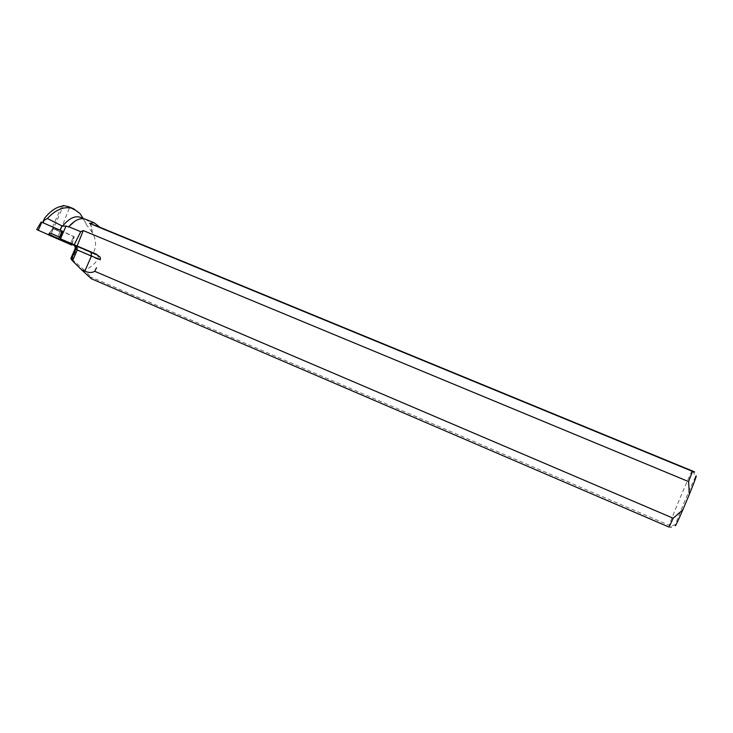 <?xml version="1.0" encoding="UTF-8"?>
<svg xmlns="http://www.w3.org/2000/svg" width="733" height="733" viewBox="0 0 733 733"><rect width="100%" height="100%" fill="white"/><g stroke="black" fill="none" stroke-linecap="round" stroke-linejoin="round"><path stroke-width="0.55" stroke-dasharray="3.67 2.75" d="M53.821 227.633L62.351 231.426L53.821 227.633M71.752 245.051L74.207 236.777L72.008 244.162L70.524 243.548L73.593 236.521L74.207 236.777L62.681 231.344L41.323 222.035L36.98 229.713M42.67 222.603L43.229 222.841M692.034 470.788C687.866 479.061 672.885 514.722 669.137 525.295L91.048 277.092L91.277 278.714M70.909 258.346L72.155 259.354L76.333 249.806L97.819 259.299C94.41 264.43 89.912 268.049 84.322 270.147L91.048 277.092M97.819 259.299C98.671 257.393 98.249 255.991 96.536 255.084L73.511 244.813M85.55 219.231C89.692 221.119 91.937 225.471 92.285 232.297C96.371 240.103 96.6 247.195 92.981 253.572L96.49 255.066M92.285 232.297L92.056 232.279C91.698 225.517 89.472 221.201 85.358 219.323C82.206 218.113 78.623 218.791 74.638 221.357M83.168 218.425L86.311 224.518C85.156 220.871 83.214 218.48 80.474 217.316M79.924 213.468L68.746 206.761M55.442 228.293L62.351 231.426L55.442 228.293M61.691 206.202L52.474 227.239L42.651 222.63M52.474 227.239L53.711 227.835L50.604 234.89L57.486 238.033L69.653 207.228M70.157 244.382L73.593 236.521L53.711 227.835L50.275 235.742M62.433 231.234L43.22 222.85M92.056 232.279L86.311 224.518M72.008 244.171L74.115 236.722L71.779 244.052M70.524 243.548L50.641 234.908L63.487 205.552M92.981 253.572L76.397 246.315M75.261 245.812L74.17 245.335M71.953 244.364L57.486 238.033M692.877 471.163L695.571 476.743C692.218 482.827 677.576 517.764 675.514 524.599L670.603 526.257L669.137 525.295M669.082 527.1C671.795 527.769 672.298 527.485 670.594 526.257M72.155 259.354L84.322 270.147M58.182 238.115L48.616 233.854L58.182 238.115M50.604 234.89L53.536 227.761M62.672 231.344L60.289 238.811L62.681 231.344M53.188 227.606L48.928 235.146M60.784 237.996L49.148 232.856L60.784 237.996M60.821 237.639L49.404 232.599L60.821 237.639M61.471 232.379L52.959 228.586L61.471 232.379M74.922 249.165L76.333 249.806L75.884 245.885L96.536 255.084M55.03 229.246L61.938 232.37L55.03 229.246M52.144 233.525L61.425 237.675L52.144 233.525M51.951 233.8L61.389 238.023L51.951 233.8M48.616 233.854L52.959 228.586L48.195 234.67M60.949 239.26L61.865 232.526L60.656 240.085M85.358 219.323L84.057 218.791M73.492 244.804L75.884 245.885"/><path stroke-width="1.1" d="M41.323 222.035L62.433 231.234M71.504 244.923L36.687 229.566L71.752 245.051L71.779 244.052L60.289 238.811L60.005 239.691M48.717 234.872L60.647 240.122L48.717 234.872M43.229 222.841L44.557 218.297L42.67 222.603M94.053 222.722L85.55 219.231C80.401 217.481 74.803 219.982 68.755 226.735L80.722 231.701L83.232 230.565L688.589 481.59L692.502 471.374L89.563 223.363L94.053 222.722L100.128 227.367L692.877 471.163C695.507 472.364 695.379 472.437 692.502 471.374M74.638 221.357L68.755 226.735M83.168 218.425L79.924 213.468L73.612 208.749C64.98 205.817 56.23 209.07 47.361 218.507L62.525 226.176C68.875 218.434 74.858 215.484 80.474 217.316L84.057 218.791M44.356 220.267L47.361 218.507M44.557 218.297C49.963 211.452 55.671 207.421 61.691 206.202L63.487 205.552L68.746 206.761M80.722 231.701L74.235 244.73L77.121 246.004L83.232 230.565M62.525 226.176L66.071 226.002L68.481 227.001M66.071 226.002L60.436 238.866L62.552 231.289M76.397 246.315L75.261 245.812M74.17 245.335L71.953 244.364M73.511 244.813L96.124 254.076L77.121 246.004M60.436 238.866L74.235 244.73M84.826 271.146L81.565 269.753L91.277 278.714L669.082 527.1L673.196 518.231L94.722 271.302C92.01 272.914 88.711 272.868 84.826 271.146L91.442 256.009L77.286 249.971L72.512 260.893L70.909 258.346L74.922 249.156L75.701 249.312L71.229 259.537M688.589 481.59L689.332 494.381L682.844 509.829L673.196 518.231M689.332 494.381C695.388 479.409 697.468 473.536 695.571 476.743M675.514 524.599C674.488 528.282 676.935 523.353 682.844 509.829M81.565 269.753L72.512 260.893M96.49 267.71L94.722 271.302M96.124 254.076L100.238 257.237L100.384 259.757M100.128 227.367L89.563 223.363M48.919 235.137L71.128 244.758L48.919 235.137M41.827 222.227L38.281 230.235M58.649 239.086L62.149 231.106M76.956 245.949L77.286 249.971L75.701 249.312C76.333 247.415 75.783 245.903 74.042 244.776L73.291 244.685C75.004 245.784 75.545 247.278 74.922 249.156M100.238 257.237L100.027 259.61L91.442 256.009L91.158 251.987M73.034 244.565L73.492 244.804M73.786 244.657L74.042 244.776C75.536 244.877 76.113 246.398 75.774 249.339L71.284 259.619M61.957 225.791L60.033 230.189M41.213 221.971L36.687 229.566M73.52 208.713L67.986 206.449"/></g></svg>
